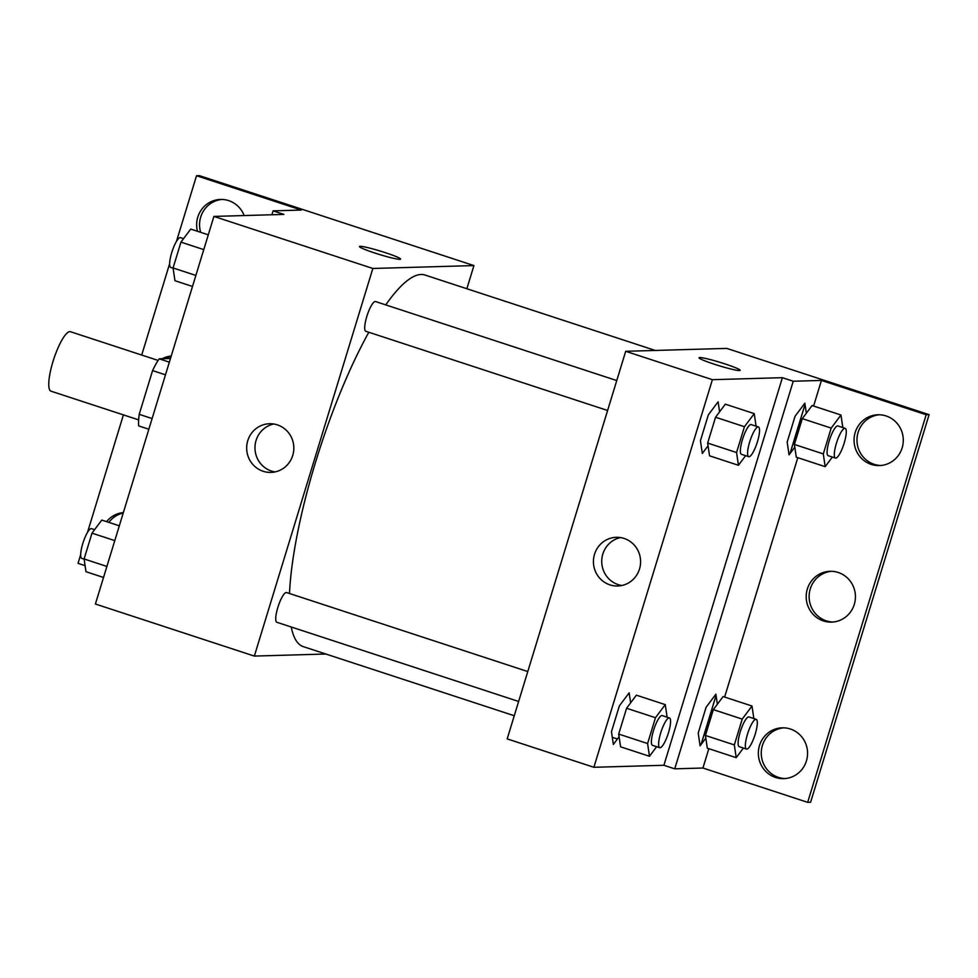 <?xml version="1.0" encoding="UTF-8"?>
<svg xmlns="http://www.w3.org/2000/svg" width="978" height="978" viewBox="0 0 978 978"><rect width="100%" height="100%" fill="white"/><g stroke="black" fill="none" stroke-linecap="round" stroke-linejoin="round"><path stroke-width="1.47" d="M158.118 360.43L70.465 331.713A31.284 7.347 108.1 0 0 53.741 359.158A31.284 7.347 108.1 0 0 50.99 391.176L138.644 419.88M152.116 418.547L139.206 414.33L152.58 370.589A42.017 9.866 108.1 0 1 159.194 358.828L170.465 358.498M139.206 414.33A42.017 9.866 108.1 0 0 138.68 425.907L148.839 429.244M165.49 374.819L152.58 370.589M169.353 362.153L159.194 358.828M325.87 654.025L254.341 656.079L95.404 604.013L213.913 216.419L283.926 214.414L273.094 210.857L301.285 210.05L196.529 175.747L199.451 175.661L473.939 265.576L466.861 288.73M85.086 565.651L78.032 563.34L80.661 554.734M527.778 671.556L286.578 592.546A15.636 3.667 108.1 0 0 278.217 606.274A15.636 3.667 108.1 0 0 276.835 622.277L518.633 701.47M254.341 656.079L372.85 268.473L473.939 265.576M616.751 380.552L375.54 301.554A15.636 3.667 108.1 0 0 367.19 315.271A15.636 3.667 108.1 0 0 365.809 331.273L607.595 410.479M655.272 350.442L425.002 275.026A195.514 45.917 108.1 0 0 421.115 274.476A195.514 45.917 108.1 0 0 385.735 304.892M368.816 332.263A195.514 45.917 108.1 0 0 289.488 593.499M291.212 626.984A195.514 45.917 108.1 0 0 303.278 646.629L514.269 715.737M277.349 424.868A24.352 23.582 88.4 0 1 293.608 451.469A24.352 23.582 88.4 0 1 270.943 472.411A24.352 23.582 88.4 0 1 246.676 448.755A24.352 23.582 88.4 0 1 269.549 423.731A24.352 23.582 88.4 0 1 277.349 424.868M372.85 268.473L213.913 216.419M374.696 252.984A21.504 1.76 -163 0 1 359.476 246.542A21.504 1.76 -163 0 1 380.564 251.15A21.504 1.76 -163 0 1 400.613 259.121A21.504 1.76 -163 0 1 374.696 252.984M273.718 424A24.352 23.582 -91.6 0 0 254.977 448.511A24.352 23.582 -91.6 0 0 275.087 471.922M400.613 259.121A21.504 1.76 17 0 0 380.564 251.15A21.504 1.76 17 0 0 359.476 246.542M87.47 532.46L123.411 414.892M141.712 355.051L169.634 263.73M176.443 241.456L196.529 175.747M108.876 522.399A25.416 24.621 88.4 0 1 123.24 512.973M200.686 232.324A25.416 24.621 88.4 0 1 221.994 199.439M165.086 358.657A25.416 24.621 88.4 0 1 171.101 356.444M271.908 214.757L273.094 210.857M106.59 521.653A25.416 24.621 88.4 0 1 123.362 512.582M197.446 231.273A25.416 24.621 88.4 0 1 220.527 199.439A25.416 24.621 88.4 0 1 228.669 200.624A25.416 24.621 88.4 0 1 244.158 215.551M162.165 358.743A25.416 24.621 88.4 0 1 171.223 356.053M507.191 738.891L625.7 351.298L726.788 348.4L929.1 414.66L810.603 802.253L807.681 802.339L702.925 768.023L674.734 768.83L663.903 765.285L593.878 767.29L507.191 738.891M617.436 739.001L612.301 737.314M805.028 404.427L790.016 453.547M716.067 695.431L701.043 744.551M719.6 411.848L718.109 401.811L708.329 414.88L700.431 440.711L702.326 453.45L708.06 445.772M630.627 702.852L629.147 692.803L619.367 705.884L611.47 731.703L613.353 744.454L619.098 736.776M593.878 767.29L712.387 379.684L782.4 377.679L663.903 765.285M624.111 538.45A24.352 23.582 88.4 0 1 640.37 565.052A24.352 23.582 88.4 0 1 617.705 585.993A24.352 23.582 88.4 0 1 593.438 562.338A24.352 23.582 88.4 0 1 616.311 537.313A24.352 23.582 88.4 0 1 624.111 538.45M712.387 379.684L625.7 351.298M714.246 364.195A21.504 1.76 -163 0 1 699.025 357.752A21.504 1.76 -163 0 1 720.101 362.361A21.504 1.76 -163 0 1 740.15 370.332A21.504 1.76 -163 0 1 714.246 364.195M782.4 377.679L793.244 381.237L821.434 380.43L926.178 414.733L929.1 414.66M740.15 370.332A21.504 1.76 17 0 0 720.101 362.373A21.504 1.76 17 0 0 699.025 357.765M620.48 537.582A24.352 23.582 -91.6 0 0 601.739 562.093A24.352 23.582 -91.6 0 0 621.849 585.504M926.178 414.733L807.681 802.339M832.999 622.032A25.416 24.621 88.4 0 1 809.124 597.326A25.416 24.621 88.4 0 1 831.544 571.299M880.848 465.491A25.416 24.621 88.4 0 1 874.173 464.318A25.416 24.621 88.4 0 1 857.107 437.3A25.416 24.621 88.4 0 1 879.405 414.77M785.138 778.561A25.416 24.621 88.4 0 1 778.464 777.376A25.416 24.621 88.4 0 1 761.397 750.358A25.416 24.621 88.4 0 1 783.684 727.84M805.041 404.501L790.065 453.474M716.067 695.505L701.104 744.478M793.244 381.237L674.734 768.83M717.363 704.221L715.884 694.184L706.104 707.265L698.206 733.084L700.089 745.823L705.835 738.158M806.337 413.229L804.845 403.18L795.065 416.261L787.168 442.08L789.063 454.831L794.796 447.154M821.434 380.43L813.598 406.053M797.803 457.692L724.625 697.057M708.842 748.696L702.925 768.023M838.219 572.485A25.416 24.621 88.4 0 1 855.2 600.247A25.416 24.621 88.4 0 1 831.544 622.118A25.416 24.621 88.4 0 1 806.202 597.411A25.416 24.621 88.4 0 1 830.09 571.299A25.416 24.621 88.4 0 1 838.219 572.485M871.264 464.403A25.416 24.621 88.4 0 1 854.283 436.628A25.416 24.621 88.4 0 1 877.938 414.77A25.416 24.621 88.4 0 1 903.281 439.477A25.416 24.621 88.4 0 1 879.393 465.577A25.416 24.621 88.4 0 1 871.264 464.403M775.554 777.461A25.416 24.621 88.4 0 1 758.573 749.698A25.416 24.621 88.4 0 1 782.229 727.828A25.416 24.621 88.4 0 1 807.559 752.534A25.416 24.621 88.4 0 1 783.684 778.647A25.416 24.621 88.4 0 1 775.554 777.461M656.654 746.679L649.478 756.275L647.595 743.537L655.48 717.718L665.26 704.637L667.118 717.192M669.465 717.962L662.24 715.59A15.636 3.667 108.1 0 0 653.879 729.319A15.636 3.667 108.1 0 0 652.497 745.322L659.722 747.693A15.636 3.667 108.1 0 0 660.04 747.73A15.636 3.667 108.1 0 0 668.292 733.341A15.636 3.667 108.1 0 0 669.465 717.962A15.636 3.667 108.1 0 0 661.104 731.678A15.636 3.667 108.1 0 0 659.722 747.693M665.26 704.637L636.372 695.175L626.592 708.255L618.695 734.075L620.578 746.813L649.478 756.275M647.595 743.537L618.695 734.075M655.48 717.718L626.592 708.255M745.615 455.687L738.439 465.284L736.556 452.533L744.454 426.714L754.234 413.633L756.092 426.2M758.427 426.958L751.202 424.599A15.636 3.667 108.1 0 0 742.852 438.315A15.636 3.667 108.1 0 0 741.471 454.33L748.696 456.689A15.636 3.667 108.1 0 0 749.001 456.738A15.636 3.667 108.1 0 0 757.253 442.337A15.636 3.667 108.1 0 0 758.427 426.958A15.636 3.667 108.1 0 0 750.077 440.687A15.636 3.667 108.1 0 0 748.696 456.689M754.234 413.633L725.334 404.171L715.554 417.251L707.656 443.071L709.551 455.821L738.439 465.284M736.556 452.533L707.656 443.071M744.454 426.714L715.554 417.251M743.39 748.06L736.214 757.657L734.331 744.918L742.216 719.099L751.996 706.018L753.855 718.573M756.202 719.343L748.977 716.972A15.636 3.667 108.1 0 0 740.615 730.688A15.636 3.667 108.1 0 0 739.234 746.703L746.458 749.062A15.636 3.667 108.1 0 0 746.776 749.111A15.636 3.667 108.1 0 0 755.028 734.722A15.636 3.667 108.1 0 0 756.202 719.343A15.636 3.667 108.1 0 0 747.84 733.06A15.636 3.667 108.1 0 0 746.458 749.062M751.996 706.018L723.109 696.556L713.329 709.625L705.431 735.456L707.314 748.194L736.214 757.657M734.331 744.918L705.431 735.456M742.216 719.099L713.329 709.625M832.351 457.056L825.175 466.653L823.293 453.914L831.19 428.095L840.97 415.014L842.828 427.569M845.163 428.34L837.938 425.968A15.636 3.667 108.1 0 0 829.576 439.697A15.636 3.667 108.1 0 0 828.207 455.699L835.432 458.071A15.636 3.667 108.1 0 0 835.738 458.107A15.636 3.667 108.1 0 0 843.99 443.719A15.636 3.667 108.1 0 0 845.163 428.34A15.636 3.667 108.1 0 0 836.801 442.056A15.636 3.667 108.1 0 0 835.432 458.071M840.97 415.014L812.07 405.552L802.29 418.633L794.393 444.452L796.288 457.191L825.175 466.653M823.293 453.914L794.393 444.452M831.19 428.095L802.29 418.633M103.534 577.46L85.978 571.714L84.096 558.964L91.993 533.144L101.773 520.064L119.316 525.809M106.895 566.433L84.096 558.964M114.793 540.614L91.993 533.144M94.597 529.66L91.516 528.658A15.636 3.667 108.1 0 0 83.167 542.374A15.636 3.667 108.1 0 0 81.785 558.389L84.12 559.159M192.495 286.456L174.952 280.71L173.069 267.972L180.954 242.141L190.734 229.072L208.29 234.818M195.869 275.429L173.069 267.972M203.766 249.61L180.954 242.141M183.558 238.669L180.49 237.654A15.636 3.667 108.1 0 0 172.128 251.383A15.636 3.667 108.1 0 0 170.747 267.385L173.094 268.155"/></g></svg>
